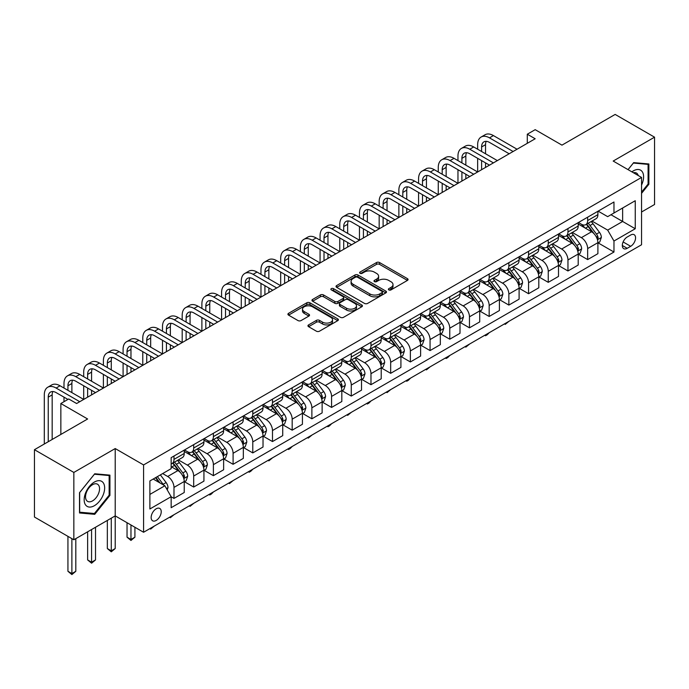 <?xml version="1.0" encoding="UTF-8"?>
<svg xmlns="http://www.w3.org/2000/svg" width="689" height="689" viewBox="0 0 689 689"><rect width="100%" height="100%" fill="white"/><g stroke="black" fill="none" stroke-linecap="round" stroke-linejoin="round"><path stroke-width="1.03" d="M388.829 289.914A1.533 0.887 0 0 0 390.99 289.914L407.423 280.423A2.188 1.266 0 0 0 408.069 279.536A2.188 1.266 0 0 0 407.423 278.64L379.587 262.561A2.188 1.266 0 0 0 376.487 262.561L360.054 272.052A1.533 0.887 0 0 0 359.606 272.68A1.533 0.887 0 0 0 360.054 273.3A1.533 0.887 0 0 0 362.225 273.3L364.352 272.077A7.002 4.039 0 0 1 374.248 272.077L376.564 273.412A7.002 4.039 0 0 1 378.614 276.272A7.002 4.039 0 0 1 376.564 279.131L374.437 280.354A1.533 0.887 0 0 0 373.989 280.983A1.533 0.887 0 0 0 374.437 281.612A1.533 0.887 0 0 0 376.607 281.612L378.735 280.38A7.002 4.039 0 0 1 388.63 280.38L390.956 281.723A7.002 4.039 0 0 1 393.006 284.574A7.002 4.039 0 0 1 390.956 287.434L388.829 288.665A1.533 0.887 0 0 0 388.381 289.285A1.533 0.887 0 0 0 388.829 289.914L388.829 288.665M156.188 520.436A7.131 4.117 120 0 0 160.847 514.149A7.131 4.117 120 0 0 159.753 508.439A7.131 4.117 120 0 0 156.188 508.792A7.131 4.117 120 0 0 151.528 515.071A7.131 4.117 120 0 0 152.622 520.789A7.131 4.117 120 0 0 156.188 520.436M308.586 324.898A2.188 1.266 0 0 0 307.949 325.794A2.188 1.266 0 0 0 308.586 326.681L316.397 331.194A2.188 1.266 0 0 0 319.489 331.194L337.739 320.661A2.188 1.266 0 0 0 338.385 319.765A2.188 1.266 0 0 0 337.739 318.869L309.904 302.798A2.188 1.266 0 0 0 306.803 302.798L288.553 313.331A2.188 1.266 0 0 0 287.916 314.227A2.188 1.266 0 0 0 288.553 315.123L297.993 320.566A2.188 1.266 0 0 0 301.084 320.566L308.896 316.062A2.188 1.266 0 0 0 309.533 315.166A2.188 1.266 0 0 0 308.896 314.27L304.219 311.566A5.848 3.376 0 0 1 302.505 309.18A5.848 3.376 0 0 1 306.114 306.062A5.848 3.376 0 0 1 312.487 306.794L330.823 317.371A5.848 3.376 0 0 1 332.537 319.765A5.848 3.376 0 0 1 328.92 322.883A5.848 3.376 0 0 1 322.547 322.151L319.489 320.385A2.188 1.266 0 0 0 316.397 320.385L308.586 324.898L308.586 326.681M641.545 212.005L654.55 204.504L654.55 137.171L615.156 114.426L561.966 145.138L535.181 129.67L527.3 134.217L535.181 138.765L76.608 403.521L68.728 398.974L60.847 403.521L60.847 434.458M73.844 472.439L73.844 539.771L115.209 515.889L115.209 448.556L73.844 472.439L34.45 449.693L87.632 418.99L60.847 403.521M115.209 448.556L143.579 464.937L641.545 177.435L641.545 244.759L143.579 532.261L143.579 464.937M654.55 137.171L613.184 161.054L641.545 177.435M364.498 303.418A2.188 1.266 0 0 0 367.599 303.418L385.849 292.885A2.188 1.266 0 0 0 386.486 291.99A2.188 1.266 0 0 0 385.849 291.094L358.004 275.023A2.188 1.266 0 0 0 354.913 275.023L336.663 285.556A2.188 1.266 0 0 0 336.017 286.452A2.188 1.266 0 0 0 336.663 287.347L364.498 303.418M331.934 290.241A1.533 0.887 0 0 1 333.485 290.457L333.485 288.639L361.794 304.986A2.188 1.266 0 0 1 362.44 305.873A2.188 1.266 0 0 1 361.794 306.769L343.544 317.31A2.188 1.266 0 0 1 340.452 317.31L312.608 301.231L312.608 299.448A2.188 1.266 0 0 0 311.962 300.344A2.188 1.266 0 0 0 312.608 301.231M312.608 299.448L320.419 294.935A2.188 1.266 0 0 1 323.511 294.935L334.802 301.455A2.188 1.266 0 0 0 337.894 301.455L343.079 298.466A2.188 1.266 0 0 0 343.716 297.57A2.188 1.266 0 0 0 343.079 296.675L331.323 289.888A1.533 0.887 0 0 1 330.875 289.268A1.533 0.887 0 0 1 331.822 288.45A1.533 0.887 0 0 1 333.485 288.639M73.844 539.771L34.45 517.026L34.45 449.693M630.676 235.027L627.205 237.025A6.907 3.988 120 0 0 622.692 243.114A6.907 3.988 120 0 0 623.752 248.651A6.907 3.988 120 0 0 627.205 248.307L630.676 246.309A6.907 3.988 120 0 0 635.189 240.22A6.907 3.988 120 0 0 634.13 234.682A6.907 3.988 120 0 0 630.676 235.027M598.138 211.144L607.672 216.647L613.968 213.004L613.968 201.998L171.156 457.66L171.156 468.666L149.883 480.948L149.883 508.973L171.156 496.691L171.156 507.698L613.968 252.036L613.968 241.029L607.672 230.109L591.997 221.066M613.968 213.004L635.249 200.723L635.249 228.748L613.968 241.029M111.273 518.162L111.273 550.821L115.209 548.547L115.209 515.889L143.579 532.261M527.3 134.217L527.3 143.312M610.979 214.735L622.641 221.47L622.641 208L635.249 200.723M607.672 230.109L622.641 221.47L635.249 228.748M149.883 494.418L164.852 485.771L153.191 479.036M171.156 496.778L173.99 498.414L173.99 487.407A8.914 5.15 -120 0 0 167.685 476.487L162.647 473.576M173.99 498.414L184.239 492.506L184.239 481.49A8.914 5.15 -120 0 0 177.934 470.578L171.156 466.668M184.471 481.723L193.687 487.045L193.687 476.039A8.914 5.15 -120 0 0 187.391 465.118L178.339 459.89M193.687 487.045L203.935 481.129L203.935 470.122A8.914 5.15 -120 0 0 197.631 459.201L184.239 451.467M204.168 470.346L213.392 475.668L213.392 464.662A8.914 5.15 -120 0 0 207.088 453.741L198.036 448.522M213.392 475.668L223.632 469.76L223.632 458.745A8.914 5.15 -120 0 0 217.328 447.833L203.935 440.099M223.865 458.977L233.089 464.3L233.089 453.293A8.914 5.15 -120 0 0 226.784 442.372L217.733 437.145M233.089 464.3L243.329 458.383L243.329 447.376A8.914 5.15 -120 0 0 237.025 436.456L223.632 428.722M243.57 447.6L252.785 452.923L252.785 441.916A8.914 5.15 -120 0 0 246.481 431.004L237.429 425.776M252.785 452.923L263.026 447.015L263.026 436.008A8.914 5.15 -120 0 0 256.721 425.087L243.329 417.353M263.267 436.232L272.482 441.554L272.482 430.547A8.914 5.15 -120 0 0 266.178 419.627L257.126 414.399M272.482 441.554L282.723 435.637L282.723 424.631A8.914 5.15 -120 0 0 276.427 413.71L263.026 405.976M282.964 424.855L292.179 430.177L292.179 419.17A8.914 5.15 -120 0 0 285.875 408.258L276.832 403.031M292.179 430.177L302.428 424.269L302.428 413.262A8.914 5.15 -120 0 0 296.124 402.342L282.723 394.608M302.66 413.486L311.876 418.809L311.876 407.802A8.914 5.15 -120 0 0 305.58 396.881L296.528 391.653M311.876 418.809L322.125 412.892L322.125 401.885A8.914 5.15 -120 0 0 315.82 390.964L302.428 383.23M322.357 402.118L331.581 407.432L331.581 396.425A8.914 5.15 -120 0 0 325.277 385.513L316.225 380.285M331.581 407.432L341.822 401.523L341.822 390.517A8.914 5.15 -120 0 0 335.517 379.596L322.125 371.862M342.054 390.741L351.278 396.063L351.278 385.056A8.914 5.15 -120 0 0 344.974 374.136L335.922 368.908M351.278 396.063L361.518 390.146L361.518 379.139A8.914 5.15 -120 0 0 355.214 368.219L341.822 360.493M361.759 379.372L370.975 384.695L370.975 373.679A8.914 5.15 -120 0 0 364.67 362.767L355.619 357.539M370.975 384.695L381.215 378.778L381.215 367.771A8.914 5.15 -120 0 0 374.911 356.85L361.518 349.116M381.456 367.995L390.672 373.317L390.672 362.311A8.914 5.15 -120 0 0 384.367 351.39L375.316 346.162M390.672 373.317L400.912 367.401L400.912 356.394A8.914 5.15 -120 0 0 394.616 345.473L381.215 337.748M401.153 356.626L410.368 361.949L410.368 350.934A8.914 5.15 -120 0 0 404.064 340.022L395.021 334.794M410.368 361.949L420.617 356.032L420.617 345.025A8.914 5.15 -120 0 0 414.313 334.105L400.912 326.371M420.85 345.249L430.065 350.572L430.065 339.565A8.914 5.15 -120 0 0 423.769 328.644L414.718 323.417M430.065 350.572L440.314 344.655L440.314 333.648A8.914 5.15 -120 0 0 434.01 322.736L420.617 315.002M440.547 333.881L449.771 339.203L449.771 328.188A8.914 5.15 -120 0 0 443.466 317.276L434.414 312.048M449.771 339.203L460.011 333.287L460.011 322.28A8.914 5.15 -120 0 0 453.706 311.359L440.314 303.625M460.243 322.504L469.467 327.826L469.467 316.819A8.914 5.15 -120 0 0 463.163 305.899L454.111 300.671M469.467 327.826L479.708 321.909L479.708 310.903A8.914 5.15 -120 0 0 473.403 299.991L460.011 292.257M479.949 311.135L489.164 316.458L489.164 305.442A8.914 5.15 -120 0 0 482.86 294.53L473.808 289.302M489.164 316.458L499.404 310.541L499.404 299.534A8.914 5.15 -120 0 0 493.1 288.613L479.708 280.879M499.646 299.758L508.861 305.081L508.861 294.074A8.914 5.15 -120 0 0 502.557 283.153L493.505 277.934M508.861 305.081L519.101 299.164L519.101 288.157A8.914 5.15 -120 0 0 512.805 277.245L499.404 269.511M519.342 288.39L528.558 293.712L528.558 282.697A8.914 5.15 -120 0 0 522.253 271.785L513.21 266.557M528.558 293.712L538.807 287.795L538.807 276.789A8.914 5.15 -120 0 0 532.502 265.868L519.101 258.134M539.039 277.012L548.255 282.335L548.255 271.328A8.914 5.15 -120 0 0 541.959 260.408L532.907 255.188M548.255 282.335L558.503 276.427L558.503 265.411A8.914 5.15 -120 0 0 552.199 254.499L538.807 246.765M558.736 265.644L567.96 270.966L567.96 259.951A8.914 5.15 -120 0 0 561.656 249.039L552.604 243.811M567.96 270.966L578.2 265.05L578.2 254.043A8.914 5.15 -120 0 0 571.896 243.122L558.503 235.388M578.433 254.267L587.657 259.589L587.657 248.583A8.914 5.15 -120 0 0 581.352 237.662L572.301 232.443M587.657 259.589L597.897 253.681L597.897 242.666A8.914 5.15 -120 0 0 591.593 231.754L578.2 224.02M578.433 222.513L581.352 224.201A8.914 5.15 -120 0 0 585.805 224.64A8.914 5.15 -120 0 0 587.657 220.558L587.657 217.19M558.736 233.89L561.656 235.569A8.914 5.15 -120 0 0 566.108 236.017A8.914 5.15 -120 0 0 567.96 231.935L567.96 228.567M539.039 245.258L541.959 246.946A8.914 5.15 -120 0 0 546.411 247.385A8.914 5.15 -120 0 0 548.255 243.303L548.255 239.936M519.342 256.635L522.253 258.315A8.914 5.15 -120 0 0 526.715 258.763A8.914 5.15 -120 0 0 528.558 254.68L528.558 251.313M499.646 268.004L502.557 269.692A8.914 5.15 -120 0 0 507.018 270.131A8.914 5.15 -120 0 0 508.861 266.049L508.861 262.681M479.949 279.381L482.86 281.06A8.914 5.15 -120 0 0 487.321 281.5A8.914 5.15 -120 0 0 489.164 277.426L489.164 274.058M460.243 290.749L463.163 292.437A8.914 5.15 -120 0 0 467.616 292.877A8.914 5.15 -120 0 0 469.467 288.794L469.467 285.427M440.547 302.127L443.466 303.806A8.914 5.15 -120 0 0 447.919 304.245A8.914 5.15 -120 0 0 449.771 300.171L449.771 296.804M420.85 313.495L423.769 315.183A8.914 5.15 -120 0 0 428.222 315.622A8.914 5.15 -120 0 0 430.065 311.54L430.065 308.172M401.153 324.872L404.064 326.552A8.914 5.15 -120 0 0 408.525 326.991A8.914 5.15 -120 0 0 410.368 322.917L410.368 319.55M381.456 336.241L384.367 337.929A8.914 5.15 -120 0 0 388.829 338.368A8.914 5.15 -120 0 0 390.672 334.286L390.672 330.918M361.759 347.618L364.67 349.297A8.914 5.15 -120 0 0 369.132 349.736A8.914 5.15 -120 0 0 370.975 345.663L370.975 342.295M342.054 358.986L344.974 360.674A8.914 5.15 -120 0 0 349.426 361.114A8.914 5.15 -120 0 0 351.278 357.031L351.278 353.664M322.357 370.363L325.277 372.043A8.914 5.15 -120 0 0 329.73 372.482A8.914 5.15 -120 0 0 331.581 368.408L331.581 365.041M302.66 381.732L305.58 383.42A8.914 5.15 -120 0 0 310.033 383.859A8.914 5.15 -120 0 0 311.876 379.777L311.876 376.409M282.964 393.109L285.875 394.788A8.914 5.15 -120 0 0 290.336 395.228A8.914 5.15 -120 0 0 292.179 391.145L292.179 387.786M263.267 404.477L266.178 406.166A8.914 5.15 -120 0 0 270.639 406.605A8.914 5.15 -120 0 0 272.482 402.522L272.482 399.155M243.57 415.855L246.481 417.534A8.914 5.15 -120 0 0 250.942 417.973A8.914 5.15 -120 0 0 252.785 413.891L252.785 410.532M223.865 427.223L226.784 428.911A8.914 5.15 -120 0 0 231.237 429.35A8.914 5.15 -120 0 0 233.089 425.268L233.089 421.901M204.168 438.6L207.088 440.28A8.914 5.15 -120 0 0 211.54 440.719A8.914 5.15 -120 0 0 213.392 436.637L213.392 433.278M184.471 449.969L187.391 451.648A8.914 5.15 -120 0 0 191.843 452.096A8.914 5.15 -120 0 0 193.687 448.014L193.687 444.646M598.138 242.898L613.968 252.036M585.805 224.64L596.054 218.723A8.914 5.15 -120 0 0 597.897 214.649L597.897 211.282M566.108 236.017L576.357 230.1A8.914 5.15 -120 0 0 578.2 226.018L578.2 222.65M546.411 247.385L556.652 241.469A8.914 5.15 -120 0 0 558.503 237.395L558.503 234.027M526.715 258.763L536.955 252.846A8.914 5.15 -120 0 0 538.807 248.763L538.807 245.396M507.018 270.131L517.258 264.214A8.914 5.15 -120 0 0 519.101 260.141L519.101 256.773M487.321 281.5L497.561 275.591A8.914 5.15 -120 0 0 499.404 271.509L499.404 268.142M467.616 292.877L477.865 286.96A8.914 5.15 -120 0 0 479.708 282.878L479.708 279.519M447.919 304.245L458.168 298.337A8.914 5.15 -120 0 0 460.011 294.255L460.011 290.887M428.222 315.622L438.462 309.706A8.914 5.15 -120 0 0 440.314 305.623L440.314 302.264M408.525 326.991L418.766 321.083A8.914 5.15 -120 0 0 420.617 317L420.617 313.633M388.829 338.368L399.069 332.451A8.914 5.15 -120 0 0 400.912 328.369L400.912 325.01M369.132 349.736L379.372 343.828A8.914 5.15 -120 0 0 381.215 339.746L381.215 336.378M349.426 361.114L359.675 355.197A8.914 5.15 -120 0 0 361.518 351.114L361.518 347.756M329.73 372.482L339.978 366.574A8.914 5.15 -120 0 0 341.822 362.492L341.822 359.124M310.033 383.859L320.273 377.942A8.914 5.15 -120 0 0 322.125 373.86L322.125 370.493M290.336 395.228L300.576 389.319A8.914 5.15 -120 0 0 302.428 385.237L302.428 381.87M270.639 406.605L280.879 400.688A8.914 5.15 -120 0 0 282.723 396.606L282.723 393.238M250.942 417.973L261.183 412.065A8.914 5.15 -120 0 0 263.026 407.983L263.026 404.615M231.237 429.35L241.486 423.434A8.914 5.15 -120 0 0 243.329 419.351L243.329 415.984M211.54 440.719L221.789 434.811A8.914 5.15 -120 0 0 223.632 430.728L223.632 427.361M191.843 452.096L202.084 446.179A8.914 5.15 -120 0 0 203.935 442.097L203.935 438.729M171.156 463.826A8.914 5.15 -120 0 0 172.147 463.464L182.387 457.556A8.914 5.15 -120 0 0 184.239 453.474L184.239 450.106M172.147 463.464A8.914 5.15 -120 0 0 173.99 459.382L173.99 456.023M164.852 485.771L171.156 496.691M641.545 193.368L648.874 184.256L648.874 163.973L633.673 162.621L628.032 169.632M79.519 512.969L94.729 514.33L109.93 495.408L109.93 475.134L94.729 473.774L79.519 492.695L79.519 512.969M648.091 183.799L648.874 184.256M109.146 494.952L109.93 495.408M93.118 513.4L94.729 514.33M389.44 290.129L390.956 289.251A7.002 4.039 0 0 0 393.006 286.4L393.006 284.574M378.614 276.272L378.614 278.089A7.002 4.039 0 0 1 376.564 280.948L375.049 281.827M407.423 278.64L407.423 280.423L379.587 264.387A2.188 1.266 0 0 0 376.487 264.387L360.666 273.516M385.823 292.903L358.004 276.84A2.188 1.266 0 0 0 354.913 276.84L336.688 287.365M381.982 292.618A1.533 0.887 0 0 0 382.429 291.99A1.533 0.887 0 0 0 381.982 291.361L357.539 277.254A1.533 0.887 0 0 0 355.378 277.254L353.13 278.545A7.002 4.039 0 0 0 351.08 281.405A7.002 4.039 0 0 0 353.13 284.264L369.838 293.91A7.002 4.039 0 0 0 379.742 293.91L381.982 292.618L381.982 294.436A1.533 0.887 0 0 0 382.429 293.807L382.429 291.99M351.08 281.405L351.08 283.231A7.002 4.039 0 0 0 353.13 286.081L353.13 284.264M381.982 294.436L379.742 295.727A7.002 4.039 0 0 1 369.838 295.727L353.13 286.081M312.634 301.248L320.419 296.752L320.419 294.935M343.716 297.57L343.716 299.388A2.188 1.266 0 0 1 343.079 300.283L337.894 303.272A2.188 1.266 0 0 1 334.802 303.272L323.511 296.752A2.188 1.266 0 0 0 320.419 296.752M333.485 290.457L361.768 306.786M346.524 308.224A5.848 3.376 0 0 0 352.897 308.956A5.848 3.376 0 0 0 356.506 305.83A5.848 3.376 0 0 0 354.792 303.444L348.341 299.715A2.188 1.266 0 0 0 345.241 299.715L340.065 302.704A2.188 1.266 0 0 0 339.419 303.599A2.188 1.266 0 0 0 340.065 304.495L346.524 308.224L346.524 310.041A5.848 3.376 0 0 0 352.897 310.773A5.848 3.376 0 0 0 356.506 307.656L356.506 305.83M339.419 303.599L339.419 305.416A2.188 1.266 0 0 0 340.065 306.312L340.065 304.495M346.524 310.041L340.065 306.312M332.537 319.765L332.537 321.582A5.848 3.376 0 0 1 328.92 324.708A5.848 3.376 0 0 1 322.547 323.968L319.489 322.211A2.188 1.266 0 0 0 316.397 322.211L308.612 326.698M302.505 309.18L302.505 310.997A5.848 3.376 0 0 0 304.219 313.392L304.219 311.566M308.861 316.07L304.219 313.392M337.713 320.669L309.904 304.616A2.188 1.266 0 0 0 306.803 304.616L288.579 315.14L288.553 313.331M597.897 243.036L599.792 241.942L601.368 237.395A5.908 3.411 -120 0 0 599.482 232.365L593.04 223.77A17.053 9.844 -120 0 0 591.179 221.539M584.78 227.818A17.053 9.844 -120 0 0 581.283 224.158M597.363 239.419L598.173 237.645A5.908 3.411 -120 0 0 596.485 234.088L590.042 225.492A17.053 9.844 -120 0 0 588.182 223.27M586.597 224.183A14.15 8.173 60 0 1 588.923 226.827L594.374 234.096M586.296 224.356A17.053 9.844 60 0 1 588.156 226.586L592.437 232.305M508.964 321.307L505.235 324.373L504.451 323.916M505.235 323.46L505.235 324.373M477.658 149.229L477.658 144.681A16.717 9.646 60 0 1 481.12 137.033L485.065 134.751A16.717 9.646 60 0 1 493.419 135.587L517.06 149.229M481.12 137.033A16.717 9.646 60 0 1 489.483 137.86L513.116 151.502M509.18 153.776L489.483 142.408A11.145 6.434 -120 0 0 483.911 141.856A11.145 6.434 -120 0 0 481.602 146.955L481.602 151.502M486.236 141.34A11.145 6.434 -120 0 0 485.538 144.681L485.538 153.776M481.602 160.606L481.602 169.701M485.538 162.88L485.538 167.427M438.264 171.974L438.264 167.427A16.717 9.646 60 0 1 441.727 159.779L445.662 157.497A16.717 9.646 60 0 1 454.025 158.332L477.658 171.974L477.658 158.332M578.2 254.405L580.095 253.311L581.662 248.763A5.908 3.411 -120 0 0 579.785 243.734L573.343 235.138A17.053 9.844 -120 0 0 571.482 232.908M565.075 239.186A17.053 9.844 -120 0 0 561.587 235.535M577.658 250.787L578.476 249.013A5.908 3.411 -120 0 0 576.788 245.465L570.346 236.87A17.053 9.844 -120 0 0 568.485 234.639M566.901 235.56A14.15 8.173 60 0 1 569.226 238.196L574.678 245.473M566.599 235.733A17.053 9.844 60 0 1 568.459 237.963L572.74 243.673M489.268 332.684L487.114 334.837L485.538 335.741L484.746 335.285M485.538 334.837L485.538 335.741M558.503 265.782L560.39 264.688L561.966 260.141A5.908 3.411 -120 0 0 560.079 255.111L553.646 246.516A17.053 9.844 -120 0 0 551.786 244.285M545.378 250.563A17.053 9.844 -120 0 0 541.89 246.903M557.961 262.164L558.779 260.39A5.908 3.411 -120 0 0 557.091 256.833L550.649 248.238A17.053 9.844 -120 0 0 548.788 246.016M547.204 246.929A14.15 8.173 60 0 1 549.529 249.573L554.972 256.842M546.902 247.101A17.053 9.844 60 0 1 548.763 249.332L553.043 255.051M469.571 344.052L465.842 347.118L465.049 346.662M465.842 346.205L465.842 347.118M538.807 277.15L540.693 276.056L542.269 271.509A5.908 3.411 -120 0 0 540.383 266.479L533.949 257.884A17.053 9.844 -120 0 0 532.089 255.653M525.681 261.932A17.053 9.844 -120 0 0 522.193 258.28M538.264 273.533L539.082 271.759A5.908 3.411 -120 0 0 537.394 268.21L530.952 259.615A17.053 9.844 -120 0 0 529.092 257.385M527.507 258.297A14.15 8.173 60 0 1 529.824 260.942L535.275 268.219M527.197 258.478A17.053 9.844 60 0 1 529.057 260.709L533.338 266.419M449.874 355.429L447.721 357.582L446.145 358.487L445.352 358.03M446.145 357.582L446.145 358.487M457.961 160.606L457.961 156.05A16.717 9.646 60 0 1 461.423 148.402L465.359 146.128A16.717 9.646 60 0 1 473.722 146.955L497.355 160.606M461.423 148.402A16.717 9.646 60 0 1 469.777 149.229L493.419 162.88M489.483 165.153L469.777 153.776A11.145 6.434 -120 0 0 464.205 153.225A11.145 6.434 -120 0 0 461.906 158.332L461.906 162.88M466.539 152.717A11.145 6.434 -120 0 0 465.842 156.05L465.842 165.153M461.906 171.974L461.906 181.069M465.842 174.248L465.842 178.795M418.567 183.352L418.567 178.795A16.717 9.646 60 0 1 422.03 171.148L425.966 168.874A16.717 9.646 60 0 1 434.32 169.701L457.961 183.352L457.961 169.701M441.727 159.779A16.717 9.646 60 0 1 450.081 160.606L473.722 174.248M469.777 176.522L450.081 165.153A11.145 6.434 -120 0 0 444.508 164.602A11.145 6.434 -120 0 0 442.2 169.701L442.2 174.248M446.842 164.085A11.145 6.434 -120 0 0 446.145 167.427L446.145 176.522M442.2 183.352L442.2 192.446M446.145 185.625L446.145 190.173M398.871 194.72L398.871 190.173A16.717 9.646 60 0 1 402.333 182.516L406.269 180.242A16.717 9.646 60 0 1 414.623 181.078L438.264 194.72L438.264 181.078M422.03 171.148A16.717 9.646 60 0 1 430.384 171.974L454.025 185.625M450.081 187.899L430.384 176.522A11.145 6.434 -120 0 0 424.812 175.971A11.145 6.434 -120 0 0 422.503 181.078L422.503 185.625M427.146 175.462A11.145 6.434 -120 0 0 426.448 178.795L426.448 187.899M422.503 194.72L422.503 203.815M426.448 196.994L426.448 201.541M379.165 206.097L379.165 201.541A16.717 9.646 60 0 1 382.628 193.893L386.572 191.62A16.717 9.646 60 0 1 394.926 192.446L418.567 206.097L418.567 192.446M519.101 288.527L520.996 287.434L522.572 282.878A5.908 3.411 -120 0 0 520.686 277.856L514.244 269.261A17.053 9.844 -120 0 0 512.383 267.031M505.984 273.309A17.053 9.844 -120 0 0 502.496 269.649M518.567 284.91L519.385 283.136A5.908 3.411 -120 0 0 517.689 279.579L511.255 270.984A17.053 9.844 -120 0 0 509.395 268.762M507.81 269.675A14.15 8.173 60 0 1 510.127 272.319L515.579 279.588M507.5 269.847A17.053 9.844 60 0 1 509.36 272.077L513.641 277.796M430.177 366.798L426.448 369.864L425.656 369.407M426.448 368.951L426.448 369.864M402.333 182.516A16.717 9.646 60 0 1 410.687 183.352L434.32 196.994M430.384 199.267L410.687 187.899A11.145 6.434 -120 0 0 405.115 187.348A11.145 6.434 -120 0 0 402.807 192.446L402.807 196.994M407.44 186.831A11.145 6.434 -120 0 0 406.743 190.173L406.743 199.267M402.807 206.097L402.807 215.192M406.743 208.371L406.743 212.918M359.469 217.466L359.469 212.918A16.717 9.646 60 0 1 362.931 205.262L366.875 202.988A16.717 9.646 60 0 1 375.229 203.815L398.871 217.466L398.871 203.815M641.545 185.074A14.486 8.363 120 0 0 642.226 171.673A14.486 8.363 120 0 0 631.882 171.854M638.229 175.523A9.913 5.727 120 0 0 637.566 174.076A9.913 5.727 120 0 0 636.447 173.042A9.913 5.727 120 0 0 633.415 172.741M633.32 163.052L648.091 164.378L648.091 184.032L641.545 192.162M647.109 163.818L648.091 164.378M628.067 169.649L633.355 163.069M94.41 482.042A14.486 8.363 120 0 0 84.17 499.783A14.486 8.363 120 0 0 94.41 505.692A14.486 8.363 120 0 0 104.65 487.95A14.486 8.363 120 0 0 94.41 482.042M92.55 484.694A9.913 5.727 120 0 0 86.065 493.436A9.913 5.727 120 0 0 87.589 501.377A9.913 5.727 120 0 0 92.55 500.886A9.913 5.727 120 0 0 99.027 492.153A9.913 5.727 120 0 0 97.502 484.203A9.913 5.727 120 0 0 92.55 484.694M109.146 495.184L94.41 513.512L79.674 512.194L79.674 492.549L94.41 474.221L109.146 475.539L109.146 495.184M108.173 474.971L109.146 475.539M499.404 299.896L501.299 298.802L502.875 294.255A5.908 3.411 -120 0 0 500.989 289.225L494.547 280.63A17.053 9.844 -120 0 0 492.687 278.399M486.288 284.678A17.053 9.844 -120 0 0 482.8 281.026M498.87 296.279L499.689 294.504A5.908 3.411 -120 0 0 497.992 290.956L491.558 282.361A17.053 9.844 -120 0 0 489.698 280.13M488.105 281.043A14.15 8.173 60 0 1 490.43 283.687L495.882 290.965M487.803 281.224A17.053 9.844 60 0 1 489.664 283.455L493.944 289.165M410.472 378.175L408.319 380.328L406.743 381.232L405.959 380.776M406.743 380.319L406.743 381.232M479.708 311.264L481.602 310.179L483.178 305.623A5.908 3.411 -120 0 0 481.292 300.602L474.85 292.007A17.053 9.844 -120 0 0 472.99 289.776M466.591 296.046A17.053 9.844 -120 0 0 463.094 292.394M479.174 307.647L479.983 305.882A5.908 3.411 -120 0 0 478.295 302.325L471.853 293.729A17.053 9.844 -120 0 0 469.993 291.507M468.408 292.42A14.15 8.173 60 0 1 470.733 295.064L476.185 302.333M468.107 292.592A17.053 9.844 60 0 1 469.967 294.823L474.247 300.542M390.775 389.543L387.046 392.609L386.262 392.153M387.046 391.697L387.046 392.609M460.011 322.641L461.906 321.548L463.473 317A5.908 3.411 -120 0 0 461.596 311.971L455.153 303.375A17.053 9.844 -120 0 0 453.293 301.145M446.885 307.423A17.053 9.844 -120 0 0 443.397 303.771M459.468 319.024L460.286 317.25A5.908 3.411 -120 0 0 458.598 313.702L452.156 305.106A17.053 9.844 -120 0 0 450.296 302.876M448.711 303.789A14.15 8.173 60 0 1 451.037 306.433L456.488 313.71M448.41 303.97A17.053 9.844 60 0 1 450.27 306.2L454.551 311.91M371.078 400.912L368.925 403.074L367.349 403.978L366.557 403.521M367.349 403.065L367.349 403.978M440.314 334.01L442.2 332.925L443.776 328.369A5.908 3.411 -120 0 0 441.89 323.348L435.457 314.752A17.053 9.844 -120 0 0 433.596 312.522M427.189 318.792A17.053 9.844 -120 0 0 423.701 315.14M439.771 330.393L440.59 328.627A5.908 3.411 -120 0 0 438.902 325.07L432.459 316.475A17.053 9.844 -120 0 0 430.599 314.253M429.014 315.166A14.15 8.173 60 0 1 431.34 317.81L436.783 325.079M428.713 315.338A17.053 9.844 60 0 1 430.573 317.569L434.854 323.279M351.381 412.289L347.652 415.355L346.86 414.899M347.652 414.442L347.652 415.355M420.617 345.387L422.503 344.293L424.079 339.746A5.908 3.411 -120 0 0 422.193 334.716L415.76 326.121A17.053 9.844 -120 0 0 413.9 323.89M407.492 330.169A17.053 9.844 -120 0 0 404.004 326.517M420.075 341.77L420.893 339.996A5.908 3.411 -120 0 0 419.205 336.447L412.763 327.852A17.053 9.844 -120 0 0 410.902 325.621M409.318 326.534A14.15 8.173 60 0 1 411.634 329.178L417.086 336.456M409.008 326.715A17.053 9.844 60 0 1 410.868 328.937L415.148 334.656M331.685 423.657L329.531 425.819L327.955 426.724L327.163 426.267M327.955 425.811L327.955 426.724M382.628 193.893A16.717 9.646 60 0 1 390.99 194.72L414.623 208.371M410.687 210.645L390.99 199.267A11.145 6.434 -120 0 0 385.418 198.716A11.145 6.434 -120 0 0 383.11 203.815L383.11 208.371M387.743 198.208A11.145 6.434 -120 0 0 387.046 201.541L387.046 210.645M383.11 217.466L383.11 226.56M387.046 219.739L387.046 224.287M339.772 228.843L339.772 224.287A16.717 9.646 60 0 1 343.234 216.639L347.17 214.365A16.717 9.646 60 0 1 355.533 215.192L379.165 228.843L379.165 215.192M362.931 205.262A16.717 9.646 60 0 1 371.293 206.097L394.926 219.739M390.99 222.013L371.293 210.645A11.145 6.434 -120 0 0 365.721 210.093A11.145 6.434 -120 0 0 363.413 215.192L363.413 219.739M368.047 209.577A11.145 6.434 -120 0 0 367.349 212.918L367.349 222.013M363.413 228.843L363.413 237.938M367.349 231.116L367.349 235.664M320.075 240.211L320.075 235.664A16.717 9.646 60 0 1 323.537 228.007L327.473 225.734A16.717 9.646 60 0 1 335.836 226.56L359.469 240.211L359.469 226.56M343.234 216.639A16.717 9.646 60 0 1 351.588 217.466L375.229 231.116M371.293 233.39L351.588 222.013A11.145 6.434 -120 0 0 346.016 221.462A11.145 6.434 -120 0 0 343.716 226.56L343.716 231.116M348.35 220.945A11.145 6.434 -120 0 0 347.652 224.287L347.652 233.39M343.716 240.211L343.716 249.306M347.652 242.485L347.652 247.032M300.378 251.588L300.378 247.032A16.717 9.646 60 0 1 303.84 239.384L307.776 237.111A16.717 9.646 60 0 1 316.13 237.938L339.772 251.588L339.772 237.938M323.537 228.007A16.717 9.646 60 0 1 331.891 228.843L355.533 242.485M351.588 244.759L331.891 233.39A11.145 6.434 -120 0 0 326.319 232.839A11.145 6.434 -120 0 0 324.011 237.938L324.011 242.485M328.653 232.322A11.145 6.434 -120 0 0 327.955 235.664L327.955 244.759M324.011 251.588L324.011 260.683M327.955 253.862L327.955 258.409M280.681 262.957L280.681 258.409A16.717 9.646 60 0 1 284.144 250.753L288.08 248.479A16.717 9.646 60 0 1 296.434 249.306L320.075 262.957L320.075 249.306M303.84 239.384A16.717 9.646 60 0 1 312.195 240.211L335.836 253.862M331.891 256.136L312.195 244.759A11.145 6.434 -120 0 0 306.622 244.207A11.145 6.434 -120 0 0 304.314 249.306L304.314 253.862M308.956 243.691A11.145 6.434 -120 0 0 308.259 247.032L308.259 256.136M304.314 262.957L304.314 272.052M308.259 265.231L308.259 269.778M260.976 274.325L260.976 269.778A16.717 9.646 60 0 1 264.438 262.13L268.383 259.856A16.717 9.646 60 0 1 276.737 260.683L300.378 274.325L300.378 260.683M400.912 356.756L402.807 355.67L404.383 351.114A5.908 3.411 -120 0 0 402.497 346.085L396.054 337.489A17.053 9.844 -120 0 0 394.194 335.267M387.795 341.537A17.053 9.844 -120 0 0 384.307 337.886M400.378 353.138L401.196 351.373A5.908 3.411 -120 0 0 399.499 347.816L393.066 339.221A17.053 9.844 -120 0 0 391.206 336.999M389.621 337.911A14.15 8.173 60 0 1 391.938 340.555L397.389 347.824M389.311 338.084A17.053 9.844 60 0 1 391.171 340.314L395.452 346.024M311.988 435.035L308.259 438.101L307.466 437.644M308.259 437.188L308.259 438.101M284.144 250.753A16.717 9.646 60 0 1 292.498 251.588L316.13 265.231M312.195 267.504L292.498 256.136A11.145 6.434 -120 0 0 286.925 255.585A11.145 6.434 -120 0 0 284.617 260.683L284.617 265.231M289.251 255.068A11.145 6.434 -120 0 0 288.553 258.409L288.553 267.504M284.617 274.325L284.617 283.429M288.553 276.608L288.553 281.155M241.279 285.702L241.279 281.155A16.717 9.646 60 0 1 244.741 273.499L248.686 271.225A16.717 9.646 60 0 1 257.04 272.052L280.681 285.702L280.681 272.052M381.215 368.133L383.11 367.039L384.686 362.492A5.908 3.411 -120 0 0 382.8 357.462L376.358 348.867A17.053 9.844 -120 0 0 374.497 346.636M368.098 352.914A17.053 9.844 -120 0 0 364.61 349.263M380.681 364.515L381.499 362.741A5.908 3.411 -120 0 0 379.803 359.193L373.369 350.598A17.053 9.844 -120 0 0 371.509 348.367M369.915 349.28A14.15 8.173 60 0 1 372.241 351.924L377.693 359.202M369.614 349.461A17.053 9.844 60 0 1 371.474 351.683L375.755 357.402M292.282 446.403L290.129 448.565L288.553 449.469L287.769 449.013M288.553 448.556L288.553 449.469M264.438 262.13A16.717 9.646 60 0 1 272.801 262.957L296.434 276.608M292.498 278.881L272.801 267.504A11.145 6.434 -120 0 0 267.229 266.953A11.145 6.434 -120 0 0 264.921 272.052L264.921 276.608M269.554 266.436A11.145 6.434 -120 0 0 268.856 269.778L268.856 278.881M264.921 285.702L264.921 294.797M268.856 287.976L268.856 292.524M221.582 297.071L221.582 292.524A16.717 9.646 60 0 1 225.045 284.876L228.981 282.602A16.717 9.646 60 0 1 237.343 283.429L260.976 297.071L260.976 283.429M361.518 379.501L363.413 378.416L364.989 373.86A5.908 3.411 -120 0 0 363.103 368.83L356.661 360.235A17.053 9.844 -120 0 0 354.801 358.013M348.401 364.283A17.053 9.844 -120 0 0 344.905 360.631M360.984 375.884L361.794 374.118A5.908 3.411 -120 0 0 360.106 370.561L353.664 361.966A17.053 9.844 -120 0 0 351.803 359.736M350.219 360.657A14.15 8.173 60 0 1 352.544 363.292L357.996 370.57M349.917 360.829A17.053 9.844 60 0 1 351.778 363.06L356.058 368.77M272.586 457.78L268.856 460.846L268.073 460.39M268.856 459.933L268.856 460.846M244.741 273.499A16.717 9.646 60 0 1 253.104 274.325L276.737 287.976M272.801 290.25L253.104 278.881A11.145 6.434 -120 0 0 247.532 278.33A11.145 6.434 -120 0 0 245.224 283.429L245.224 287.976M249.857 277.813A11.145 6.434 -120 0 0 249.16 281.155L249.16 290.25M245.224 297.071L245.224 306.174M249.16 299.353L249.16 303.901M201.886 308.448L201.886 303.901A16.717 9.646 60 0 1 205.348 296.244L209.284 293.97A16.717 9.646 60 0 1 217.646 294.797L241.279 308.448L241.279 294.797M341.822 390.878L343.716 389.785L345.284 385.237A5.908 3.411 -120 0 0 343.406 380.207L336.964 371.612A17.053 9.844 -120 0 0 335.104 369.382M328.696 375.66A17.053 9.844 -120 0 0 325.208 372.008M341.279 387.261L342.097 385.487A5.908 3.411 -120 0 0 340.409 381.939L333.967 373.343A17.053 9.844 -120 0 0 332.107 371.113M330.522 372.026A14.15 8.173 60 0 1 332.847 374.67L338.299 381.947M330.22 372.206A17.053 9.844 60 0 1 332.081 374.428L336.361 380.147M252.889 469.149L250.736 471.31L249.16 472.215L248.367 471.758M249.16 471.302L249.16 472.215M225.045 284.876A16.717 9.646 60 0 1 233.399 285.702L257.04 299.353M253.104 301.627L233.399 290.25A11.145 6.434 -120 0 0 227.826 289.699A11.145 6.434 -120 0 0 225.527 294.797L225.527 299.353M230.16 289.182A11.145 6.434 -120 0 0 229.463 292.524L229.463 301.627M225.527 308.448L225.527 317.543M229.463 310.722L229.463 315.269M182.189 319.817L182.189 315.269A16.717 9.646 60 0 1 185.651 307.621L189.587 305.348A16.717 9.646 60 0 1 197.941 306.174L221.582 319.817L221.582 306.174M322.125 402.247L324.011 401.162L325.587 396.606A5.908 3.411 -120 0 0 323.701 391.576L317.267 382.981A17.053 9.844 -120 0 0 315.407 380.759M308.999 387.029A17.053 9.844 -120 0 0 305.511 383.377M321.582 398.63L322.4 396.864A5.908 3.411 -120 0 0 320.712 393.307L314.27 384.712A17.053 9.844 -120 0 0 312.41 382.481M310.825 383.403A14.15 8.173 60 0 1 313.151 386.038L318.594 393.316M310.524 383.575A17.053 9.844 60 0 1 312.384 385.806L316.664 391.516M233.192 480.526L229.463 483.592L228.67 483.135M229.463 482.679L229.463 483.592M205.348 296.244A16.717 9.646 60 0 1 213.702 297.071L237.343 310.722M233.399 312.995L213.702 301.627A11.145 6.434 -120 0 0 208.13 301.076A11.145 6.434 -120 0 0 205.822 306.174L205.822 310.722M210.464 300.559A11.145 6.434 -120 0 0 209.766 303.901L209.766 312.995M205.822 319.817L205.822 328.92M209.766 322.099L209.766 326.646M162.492 331.194L162.492 326.646A16.717 9.646 60 0 1 165.954 318.99L169.89 316.716A16.717 9.646 60 0 1 178.244 317.543L201.886 331.194L201.886 317.543M302.428 413.624L304.314 412.53L305.89 407.983A5.908 3.411 -120 0 0 304.004 402.953L297.57 394.358A17.053 9.844 -120 0 0 295.71 392.127M289.302 398.406A17.053 9.844 -120 0 0 285.814 394.754M301.885 410.007L302.704 408.232A5.908 3.411 -120 0 0 301.015 404.684L294.573 396.089A17.053 9.844 -120 0 0 292.713 393.858M291.128 394.771A14.15 8.173 60 0 1 293.445 397.415L298.897 404.693M290.818 394.952A17.053 9.844 60 0 1 292.679 397.174L296.959 402.893M213.495 491.894L211.342 494.056L209.766 494.96L208.974 494.504M209.766 494.047L209.766 494.96M185.651 307.621A16.717 9.646 60 0 1 194.005 308.448L217.646 322.09M213.702 324.373L194.005 312.995A11.145 6.434 -120 0 0 188.433 312.444A11.145 6.434 -120 0 0 186.125 317.543L186.125 322.099M190.767 311.928A11.145 6.434 -120 0 0 190.069 315.269L190.069 324.373M186.125 331.194L186.125 340.288M190.069 333.467L190.069 338.015M142.787 342.562L142.787 338.015A16.717 9.646 60 0 1 146.249 330.367L150.193 328.093A16.717 9.646 60 0 1 158.548 328.92L182.189 342.562L182.189 328.92M282.723 424.992L284.617 423.907L286.193 419.351A5.908 3.411 -120 0 0 284.307 414.322L277.865 405.726A17.053 9.844 -120 0 0 276.005 403.504M269.606 409.774A17.053 9.844 -120 0 0 266.118 406.122M282.189 421.375L283.007 419.61A5.908 3.411 -120 0 0 281.31 416.053L274.877 407.457A17.053 9.844 -120 0 0 273.016 405.227M271.432 406.148A14.15 8.173 60 0 1 273.748 408.784L279.2 416.061M271.121 406.321A17.053 9.844 60 0 1 272.982 408.551L277.262 414.261M193.798 503.271L190.069 506.337L189.277 505.881M190.069 505.425L190.069 506.337M263.026 436.37L264.921 435.276L266.497 430.728A5.908 3.411 -120 0 0 264.61 425.699L258.168 417.103A17.053 9.844 -120 0 0 256.308 414.873M249.909 421.151A17.053 9.844 -120 0 0 246.421 417.5M262.492 432.752L263.31 430.978A5.908 3.411 -120 0 0 261.613 427.43L255.18 418.834A17.053 9.844 -120 0 0 253.319 416.604M251.726 417.517A14.15 8.173 60 0 1 254.052 420.161L259.503 427.43M251.425 417.698A17.053 9.844 60 0 1 253.285 419.92L257.565 425.638M174.093 514.64L170.364 517.706L169.58 517.25M170.364 516.793L170.364 517.706M243.329 447.738L245.224 446.653L246.8 442.097A5.908 3.411 -120 0 0 244.914 437.067L238.472 428.472A17.053 9.844 -120 0 0 236.611 426.25M230.212 432.52A17.053 9.844 -120 0 0 226.715 428.868M242.795 444.121L243.605 442.355A5.908 3.411 -120 0 0 241.917 438.798L235.474 430.203A17.053 9.844 -120 0 0 233.614 427.972M232.029 428.894A14.15 8.173 60 0 1 234.355 431.529L239.806 438.807M231.728 429.066A17.053 9.844 60 0 1 233.588 431.297L237.869 437.007M154.396 526.017L150.667 529.083L149.883 528.627M150.667 528.17L150.667 529.083M223.632 459.115L225.527 458.021L227.094 453.474A5.908 3.411 -120 0 0 225.217 448.444L218.775 439.849A17.053 9.844 -120 0 0 216.914 437.618M210.507 443.897A17.053 9.844 -120 0 0 207.019 440.245M223.09 455.498L223.908 453.724A5.908 3.411 -120 0 0 222.22 450.175L215.778 441.58A17.053 9.844 -120 0 0 213.917 439.349M212.333 440.262A14.15 8.173 60 0 1 214.658 442.906L220.11 450.175M212.031 440.443A17.053 9.844 60 0 1 213.891 442.665L218.172 448.384M130.97 524.984L130.97 539.453L134.915 537.179L134.915 527.257M134.915 537.179L130.97 540.452L127.034 537.179L127.034 522.71M127.034 537.179L130.97 539.453L130.97 540.452M203.935 470.484L205.822 469.39L207.398 464.842A5.908 3.411 -120 0 0 205.511 459.813L199.078 451.217A17.053 9.844 -120 0 0 197.218 448.995M190.81 455.265A17.053 9.844 -120 0 0 187.322 451.614M203.393 466.866L204.211 465.092A5.908 3.411 -120 0 0 202.523 461.544L196.081 452.949A17.053 9.844 -120 0 0 194.22 450.718M192.636 451.639A14.15 8.173 60 0 1 194.961 454.275L200.404 461.552M192.334 451.812A17.053 9.844 60 0 1 194.195 454.042L198.475 459.752M115.209 548.547L111.273 551.829L107.338 548.547L107.338 520.436M107.338 548.547L111.273 550.821L111.273 551.829M184.239 481.861L186.125 480.767L187.701 476.22A5.908 3.411 -120 0 0 185.815 471.19L179.381 462.595A17.053 9.844 -120 0 0 177.521 460.364M183.696 478.244L184.514 476.469A5.908 3.411 -120 0 0 182.826 472.921L176.384 464.326A17.053 9.844 -120 0 0 174.524 462.095M172.939 463.008A14.15 8.173 60 0 1 175.264 465.652L180.707 472.921M172.629 463.189A17.053 9.844 60 0 1 174.489 465.411L178.77 471.13M91.577 529.531L91.577 562.198L95.513 559.924L95.513 527.257M95.513 559.924L91.577 563.197L87.632 559.924L87.632 531.805M87.632 559.924L91.577 562.198L91.577 563.197M167.22 489.862L168.004 487.588A5.908 3.411 -120 0 0 166.118 482.558L160.373 474.893M163.663 485.082A5.908 3.411 -120 0 0 163.121 484.289L157.376 476.616M155.903 477.477L160.029 482.989M155.49 477.71L158.987 482.386M71.88 538.634L71.88 573.567L75.816 571.293L75.816 538.634M75.816 571.293L71.88 574.574L67.935 571.293L67.935 536.361M67.935 571.293L71.88 573.567L71.88 574.574M165.954 318.99A16.717 9.646 60 0 1 174.308 319.817L197.941 333.467M194.005 335.741L174.308 324.373A11.145 6.434 -120 0 0 168.736 323.821A11.145 6.434 -120 0 0 166.428 328.92L166.428 333.467M171.061 323.305A11.145 6.434 -120 0 0 170.364 326.646L170.364 335.741M166.428 342.562L166.428 351.666M170.364 344.836L170.364 349.392M123.09 353.939L123.09 349.392A16.717 9.646 60 0 1 126.552 341.735L130.497 339.462A16.717 9.646 60 0 1 138.851 340.288L162.492 353.939L162.492 340.288M146.249 330.367A16.717 9.646 60 0 1 154.612 331.194L178.244 344.836M174.308 347.118L154.612 335.741A11.145 6.434 -120 0 0 149.039 335.19A11.145 6.434 -120 0 0 146.731 340.288L146.731 344.836M151.365 334.673A11.145 6.434 -120 0 0 150.667 338.015L150.667 347.118M146.731 353.939L146.731 363.034M150.667 356.213L150.667 360.76M103.393 365.308L103.393 360.76A16.717 9.646 60 0 1 106.855 353.113L110.791 350.839A16.717 9.646 60 0 1 119.154 351.666L142.787 365.308L142.787 351.666M126.552 341.735A16.717 9.646 60 0 1 134.915 342.562L158.548 356.213M154.612 358.487L134.915 347.118A11.145 6.434 -120 0 0 129.343 346.558A11.145 6.434 -120 0 0 127.034 351.666L127.034 356.213M131.668 346.05A11.145 6.434 -120 0 0 130.97 349.392L130.97 358.487M127.034 365.308L127.034 374.411M130.97 367.582L130.97 372.138M83.696 376.685L83.696 372.138A16.717 9.646 60 0 1 87.159 364.481L91.094 362.207A16.717 9.646 60 0 1 99.457 363.034L123.09 376.685L123.09 363.034M106.855 353.113A16.717 9.646 60 0 1 115.209 353.939L138.851 367.582M134.915 369.864L115.209 358.487A11.145 6.434 -120 0 0 109.637 357.935A11.145 6.434 -120 0 0 107.338 363.034L107.338 367.582M111.971 357.419A11.145 6.434 -120 0 0 111.273 360.76L111.273 369.864M107.338 376.685L107.338 385.78M111.273 378.959L111.273 383.506M63.999 388.053L63.999 383.506A16.717 9.646 60 0 1 67.462 375.858L71.398 373.584A16.717 9.646 60 0 1 79.752 374.411L103.393 388.053L103.393 374.411M87.159 364.481A16.717 9.646 60 0 1 95.513 365.308L119.154 378.959M115.209 381.232L95.513 369.864A11.145 6.434 -120 0 0 89.94 369.304A11.145 6.434 -120 0 0 87.632 374.411L87.632 378.959M92.274 368.796A11.145 6.434 -120 0 0 91.577 372.138L91.577 381.232M87.632 388.053L87.632 397.157M91.577 390.327L91.577 394.883M44.303 444.009L44.303 394.883A16.717 9.646 60 0 1 47.765 387.227L51.701 384.953A16.717 9.646 60 0 1 60.055 385.78L83.696 399.431L83.696 385.78M67.462 375.858A16.717 9.646 60 0 1 75.816 376.685L99.457 390.327M95.513 392.601L75.816 381.232A11.145 6.434 -120 0 0 70.244 380.681A11.145 6.434 -120 0 0 67.935 385.78L67.935 390.327M72.578 380.164A11.145 6.434 -120 0 0 71.88 383.506L71.88 392.609M63.999 401.704L63.999 397.157M47.765 387.227A16.717 9.646 60 0 1 56.119 388.053L79.752 401.704M67.935 399.431L56.119 392.609A11.145 6.434 -120 0 0 50.547 392.05A11.145 6.434 -120 0 0 48.239 397.157L48.239 441.735M52.872 391.541A11.145 6.434 -120 0 0 52.175 394.883L52.175 439.461M167.685 476.487L177.934 470.578M187.391 465.118L197.631 459.201M207.088 453.741L217.328 447.833M226.784 442.372L237.025 436.456M246.481 431.004L256.721 425.087M266.178 419.627L276.427 413.71M285.875 408.258L296.124 402.342M305.58 396.881L315.82 390.964M325.277 385.513L335.517 379.596M344.974 374.136L355.214 368.219M364.67 362.767L374.911 356.85M384.367 351.39L394.616 345.473M404.064 340.022L414.313 334.105M423.769 328.644L434.01 322.736M443.466 317.276L453.706 311.359M463.163 305.899L473.403 299.991M482.86 294.53L493.1 288.613M502.557 283.153L512.805 277.245M522.253 271.785L532.502 265.868M541.959 260.408L552.199 254.499M561.656 249.039L571.896 243.122M581.352 237.662L591.593 231.754M587.657 220.558L597.897 214.649M587.657 248.583L597.897 242.666M567.96 259.951L578.2 254.043M567.96 231.935L578.2 226.018M548.255 271.328L558.503 265.411M548.255 243.303L558.503 237.395M528.558 282.697L538.807 276.789M528.558 254.68L538.807 248.763M508.861 294.074L519.101 288.157M508.861 266.049L519.101 260.141M489.164 305.442L499.404 299.534M489.164 277.426L499.404 271.509M469.467 316.819L479.708 310.903M469.467 288.794L479.708 282.878M449.771 328.188L460.011 322.28M449.771 300.171L460.011 294.255M430.065 339.565L440.314 333.648M430.065 311.54L440.314 305.623M410.368 350.934L420.617 345.025M410.368 322.917L420.617 317M390.672 362.311L400.912 356.394M390.672 334.286L400.912 328.369M370.975 373.679L381.215 367.771M370.975 345.663L381.215 339.746M351.278 385.056L361.518 379.139M351.278 357.031L361.518 351.114M331.581 396.425L341.822 390.517M331.581 368.408L341.822 362.492M311.876 407.802L322.125 401.885M311.876 379.777L322.125 373.86M292.179 419.17L302.428 413.262M292.179 391.145L302.428 385.237M272.482 430.547L282.723 424.631M272.482 402.522L282.723 396.606M252.785 441.916L263.026 436.008M252.785 413.891L263.026 407.983M233.089 453.293L243.329 447.376M233.089 425.268L243.329 419.351M213.392 464.662L223.632 458.745M213.392 436.637L223.632 430.728M193.687 476.039L203.935 470.122M193.687 448.014L203.935 442.097M173.99 487.407L184.239 481.49M173.99 459.382L184.239 453.474M623.123 241.942L630.676 246.309M622.322 245.491L627.205 248.307M390.956 289.251L390.956 287.434M374.437 281.612L374.437 280.354M376.564 280.948L376.564 279.131M360.054 273.3L360.054 272.052M376.487 264.387L376.487 262.561M379.587 264.387L379.587 262.561M336.663 287.347L336.663 285.556M354.913 276.84L354.913 275.023M358.004 276.84L358.004 275.023M385.849 292.885L385.849 291.094M369.838 295.727L369.838 293.91M379.742 295.727L379.742 293.91M323.511 296.752L323.511 294.935M334.802 303.272L334.802 301.455M337.894 303.272L337.894 301.455M343.079 300.283L343.079 298.466M361.794 306.769L361.794 304.986M316.397 322.211L316.397 320.385M319.489 322.211L319.489 320.385M322.547 323.968L322.547 322.151M308.896 316.062L308.896 314.27M306.803 304.616L306.803 302.798M309.904 304.616L309.904 302.798M337.739 320.661L337.739 318.869M597.458 239.738L601.325 237.507M590.042 225.492L593.04 223.77M585.4 228.18L588.156 226.586M596.485 234.088L599.482 232.365M596.019 236.396L598.173 237.645M493.419 135.587L489.483 137.86M485.538 144.681L481.602 146.955M577.761 251.115L581.628 248.875M570.346 236.87L573.343 235.138M565.703 239.548L568.459 237.963M576.788 245.465L579.785 243.734M576.323 247.773L578.476 249.013M558.064 262.483L561.931 260.253M550.649 248.238L553.646 246.516M546.007 250.925L548.763 249.332M557.091 256.833L560.079 255.111M556.617 259.142L558.779 260.39M538.359 273.86L542.234 271.621M530.952 259.615L533.949 257.884M526.31 262.294L529.057 260.709M537.394 268.21L540.383 266.479M536.92 270.519L539.082 271.759M473.722 146.955L469.777 149.229M465.842 156.05L461.906 158.332M454.025 158.332L450.081 160.606M446.145 167.427L442.2 169.701M434.32 169.701L430.384 171.974M426.448 178.795L422.503 181.078M518.662 285.229L522.529 282.998M511.255 270.984L514.244 269.261M506.613 273.671L509.36 272.077M517.689 279.579L520.686 277.856M517.224 281.887L519.385 283.136M414.623 181.078L410.687 183.352M406.743 190.173L402.807 192.446M498.965 296.606L502.832 294.367M491.558 282.361L494.547 280.63M486.916 285.039L489.664 283.455M497.992 290.956L500.989 289.225M497.527 293.264L499.689 294.504M479.268 307.974L483.135 305.744M471.853 293.729L474.85 292.007M467.211 296.416L469.967 294.823M478.295 302.325L481.292 300.602M477.83 304.633L479.983 305.882M459.572 319.351L463.439 317.112M452.156 305.106L455.153 303.375M447.514 307.785L450.27 306.2M458.598 313.702L461.596 311.971M458.133 316.01L460.286 317.25M439.875 330.72L443.742 328.489M432.459 316.475L435.457 314.752M427.817 319.153L430.573 317.569M438.902 325.07L441.89 323.348M438.428 327.378L440.59 328.627M420.169 342.097L424.045 339.858M412.763 327.852L415.76 326.121M408.121 330.531L410.868 328.937M419.205 336.447L422.193 334.716M418.731 338.747L420.893 339.996M394.926 192.446L390.99 194.72M387.046 201.541L383.11 203.815M375.229 203.815L371.293 206.097M367.349 212.918L363.413 215.192M355.533 215.192L351.588 217.466M347.652 224.287L343.716 226.56M335.836 226.56L331.891 228.843M327.955 235.664L324.011 237.938M316.13 237.938L312.195 240.211M308.259 247.032L304.314 249.306M400.473 353.466L404.34 351.235M393.066 339.221L396.054 337.489M388.424 341.899L391.171 340.314M399.499 347.816L402.497 346.085M399.034 350.124L401.196 351.373M296.434 249.306L292.498 251.588M288.553 258.409L284.617 260.683M380.776 364.834L384.643 362.603M373.369 350.598L376.358 348.867M368.727 353.276L371.474 351.683M379.803 359.193L382.8 357.462M379.338 361.492L381.499 362.741M276.737 260.683L272.801 262.957M268.856 269.778L264.921 272.052M361.079 376.211L364.946 373.981M353.664 361.966L356.661 360.235M349.022 364.645L351.778 363.06M360.106 370.561L363.103 368.83M359.641 372.87L361.794 374.118M257.04 272.052L253.104 274.325M249.16 281.155L245.224 283.429M341.382 387.58L345.249 385.349M333.967 373.343L336.964 371.612M329.325 376.022L332.081 374.428M340.409 381.939L343.406 380.207M339.944 384.238L342.097 385.487M237.343 283.429L233.399 285.702M229.463 292.524L225.527 294.797M321.685 398.957L325.553 396.726M314.27 384.712L317.267 382.981M309.628 387.39L312.384 385.806M320.712 393.307L323.701 391.576M320.239 395.615L322.4 396.864M217.646 294.797L213.702 297.071M209.766 303.901L205.822 306.174M301.98 410.325L305.856 408.095M294.573 396.089L297.57 394.358M289.931 398.767L292.679 397.174M301.015 404.684L304.004 402.953M300.542 406.984L302.704 408.232M197.941 306.174L194.005 308.448M190.069 315.269L186.125 317.543M282.283 421.702L286.15 419.472M274.877 407.457L277.865 405.726M270.234 410.136L272.982 408.551M281.31 416.053L284.307 414.322M280.845 418.361L283.007 419.61M262.587 433.071L266.454 430.84M255.18 418.834L258.168 417.103M250.538 421.513L253.285 419.92M261.613 427.43L264.61 425.699M261.148 429.729L263.31 430.978M242.89 444.448L246.757 442.217M235.474 430.203L238.472 428.472M230.832 432.881L233.588 431.297M241.917 438.798L244.914 437.067M241.451 441.106L243.605 442.355M223.193 455.817L227.06 453.586M215.778 441.58L218.775 439.849M211.135 444.259L213.891 442.665M222.22 450.175L225.217 448.444M221.755 452.475L223.908 453.724M203.496 467.194L207.363 464.954M196.081 452.949L199.078 451.217M191.439 455.627L194.195 454.042M202.523 461.544L205.511 459.813M202.049 463.852L204.211 465.092M183.791 478.562L187.666 476.332M176.384 464.326L179.381 462.595M171.742 467.004L174.489 465.411M182.826 472.921L185.815 471.19M182.352 475.221L184.514 476.469M166.471 488.57L167.961 487.7M163.121 484.289L166.118 482.558M178.244 317.543L174.308 319.817M170.364 326.646L166.428 328.92M158.548 328.92L154.612 331.194M150.667 338.015L146.731 340.288M138.851 340.288L134.915 342.562M130.97 349.392L127.034 351.666M119.154 351.666L115.209 353.939M111.273 360.76L107.338 363.034M99.457 363.034L95.513 365.308M91.577 372.138L87.632 374.411M79.752 374.411L75.816 376.685M71.88 383.506L67.935 385.78M60.055 385.78L56.119 388.053M52.175 394.883L48.239 397.157"/></g></svg>
